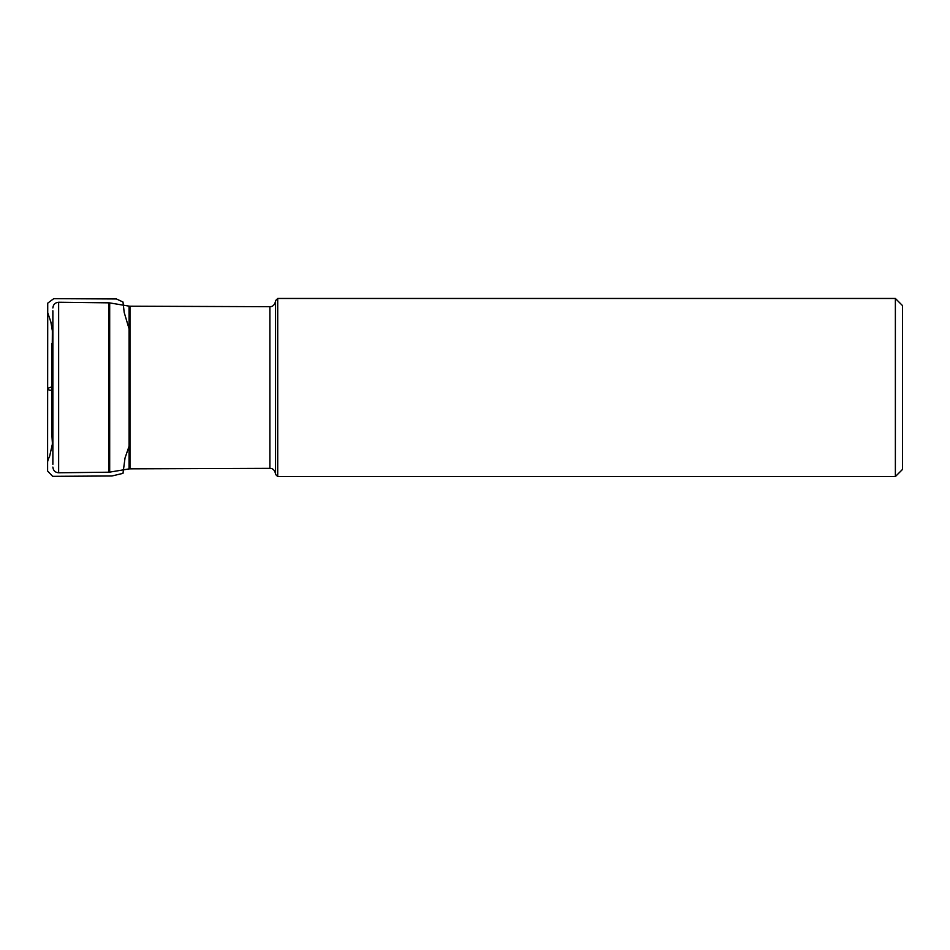 <?xml version="1.0" encoding="UTF-8"?>
<svg xmlns="http://www.w3.org/2000/svg" width="950" height="950" viewBox="0 0 950 950"><rect width="100%" height="100%" fill="white"/><g stroke="black" fill="none" stroke-linecap="round" stroke-linejoin="round"><path stroke-width="1.43" d="M52.868 464.301L52.868 310.733M275.571 474.43L275.571 300.604L277.709 298.466L277.709 476.567L275.571 474.43M895.375 298.466L895.375 476.567L902.5 469.442L902.5 305.591L895.375 298.466L277.709 298.466M52.868 345.99L51.692 343.758L51.692 431.395L51.692 343.651L51.692 386.365L52.868 386.472L47.583 388.396L47.547 399.19L47.512 355.205L47.536 458.434L47.524 318.202L47.583 389.5C50.136 390.414 51.728 390.486 52.357 389.726L52.345 444.279L49.626 456.261C46.384 463.006 47.951 463.517 47.583 462.947L47.726 303.157L53.758 298.656L116.434 298.965L123.001 302.017L124.201 312.479L129.069 328.795M129.984 468.837L269.871 468.35L269.871 306.684L129.984 306.209L129.984 468.837L129.069 468.908L129.069 306.126L109.689 302.908L109.689 472.126L108.823 472.209L108.823 302.836L58.639 302.254L58.639 472.779C55.136 472.483 53.224 470.582 52.868 467.079M51.692 386.365L52.357 389.726L52.357 332.322L51.692 431.288L52.868 429.067M108.823 472.209L58.639 472.779M129.069 468.908L109.689 472.126M58.639 302.254C55.136 302.563 53.224 304.463 52.868 307.954M129.984 306.209L129.069 306.126M108.823 302.836L109.689 302.908M269.871 468.35L271.071 468.481C270.643 468.397 274.514 468.397 275.571 474.05M269.871 306.684L271.071 306.553C270.643 306.636 274.514 306.636 275.571 300.984M895.375 476.567L277.709 476.567M51.692 431.395L52.357 442.712L52.345 330.719L50.873 322.014L47.583 312.253L47.583 304.689L47.607 471.046L52.642 476.33L111.91 475.986L122.989 473.361L125.02 458.019L129.069 446.239M47.524 452.295L47.536 316.611L47.524 452.295M47.524 417.169L47.547 379.774L47.524 417.169"/></g></svg>
